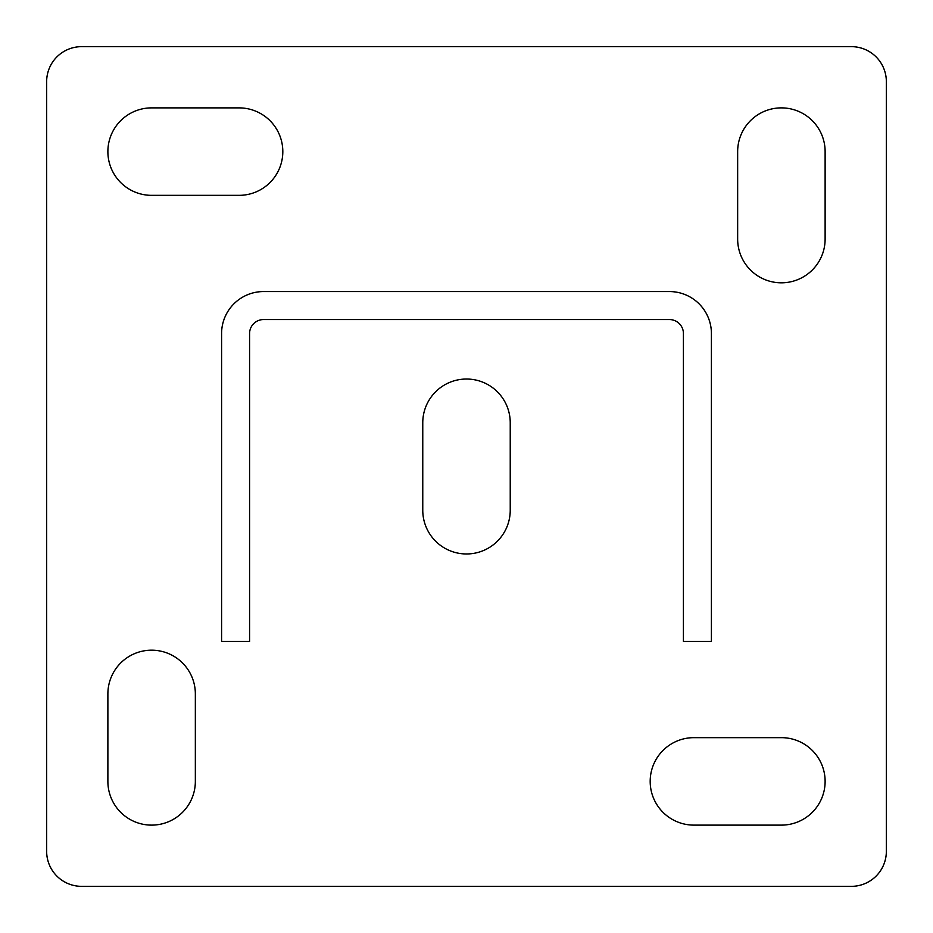 <?xml version="1.0" encoding="UTF-8"?>
<svg xmlns="http://www.w3.org/2000/svg" width="933" height="933" viewBox="0 0 933 933"><rect width="100%" height="100%" fill="white"/><g stroke="black" fill="none" stroke-linecap="round" stroke-linejoin="round"><path stroke-width="1.4" d="M693.919 737.653A43.734 43.734 0 0 0 650.184 781.388A43.734 43.734 0 0 0 693.919 825.122L781.388 825.122A43.734 43.734 0 0 0 825.122 781.388A43.734 43.734 0 0 0 781.388 737.653L693.919 737.653M151.613 107.878A43.734 43.734 0 0 0 107.878 151.613A43.734 43.734 0 0 0 151.613 195.347L239.081 195.347A43.734 43.734 0 0 0 282.816 151.613A43.734 43.734 0 0 0 239.081 107.878L151.613 107.878M510.234 422.766A43.734 43.734 0 0 0 466.5 379.031A43.734 43.734 0 0 0 422.766 422.766L422.766 510.234A43.734 43.734 0 0 0 466.5 553.969A43.734 43.734 0 0 0 510.234 510.234L510.234 422.766M851.362 46.65L81.638 46.65A34.987 34.987 0 0 0 46.65 81.638L46.65 851.362A34.987 34.987 0 0 0 81.638 886.35L851.362 886.35A34.987 34.987 0 0 0 886.35 851.362L886.35 81.638A34.987 34.987 0 0 0 851.362 46.65M737.653 151.613L737.653 239.081A43.734 43.734 0 0 0 781.388 282.816A43.734 43.734 0 0 0 825.122 239.081L825.122 151.613A43.734 43.734 0 0 0 781.388 107.878A43.734 43.734 0 0 0 737.653 151.613M195.347 781.388L195.347 693.919A43.734 43.734 0 0 0 151.613 650.184A43.734 43.734 0 0 0 107.878 693.919L107.878 781.388A43.734 43.734 0 0 0 151.613 825.122A43.734 43.734 0 0 0 195.347 781.388M683.423 333.548L683.423 641.438L711.413 641.438L711.413 333.548A41.985 41.985 0 0 0 669.428 291.562L263.572 291.562A41.985 41.985 0 0 0 221.588 333.548L221.588 641.438L249.578 641.438L249.578 333.548A13.995 13.995 0 0 1 263.572 319.553L669.428 319.553A13.995 13.995 0 0 1 683.423 333.548"/></g></svg>

